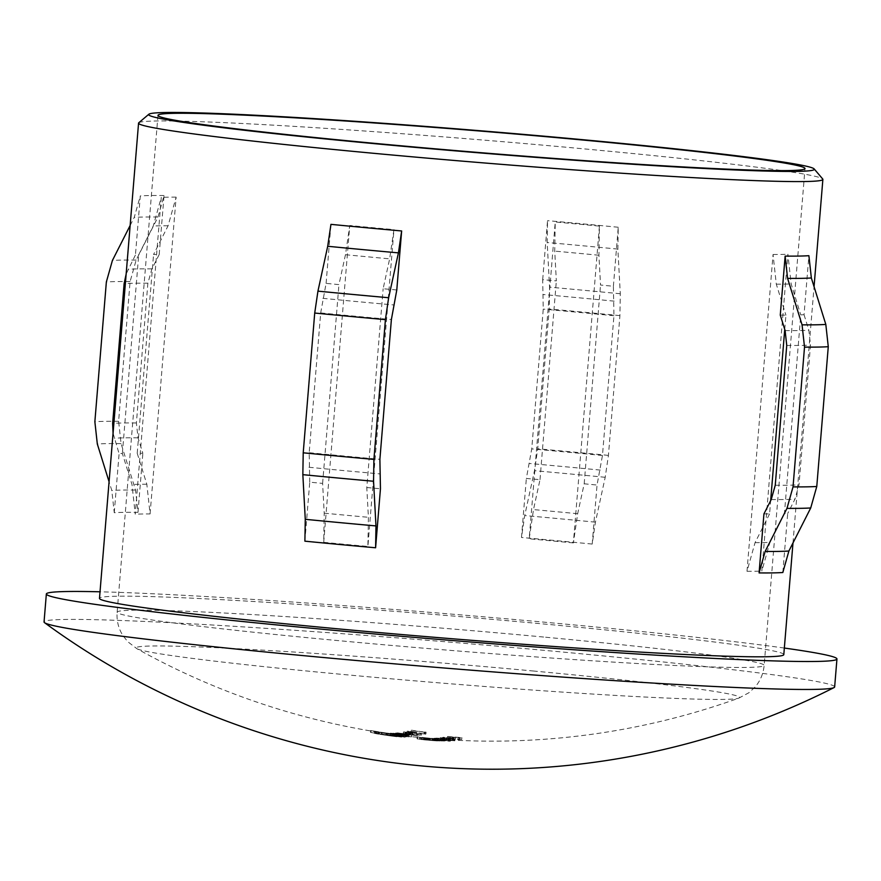 <?xml version="1.0" encoding="UTF-8"?>
<svg xmlns="http://www.w3.org/2000/svg" width="881" height="881" viewBox="0 0 881 881"><rect width="100%" height="100%" fill="white"/><g stroke="black" fill="none" stroke-linecap="round" stroke-linejoin="round"><path stroke-width="0.66" stroke-dasharray="4.41 3.3" d="M138.78 122.767A343.315 11.365 -175.3 0 1 589.664 149.396A343.315 11.365 -175.3 0 1 822.722 178.997M427.814 740.15L435.908 740.833L427.814 740.15L427.968 738.278L427.814 740.15M436.15 740.844L436.062 738.972L436.15 740.844M426.569 740.029L427.131 740.117A730.327 692.565 89 0 1 425.347 739.952A730.657 230.635 -84.7 0 1 424.928 739.919A730.283 692.521 -91 0 0 431.117 740.469A730.283 692.521 -91 0 0 435.192 740.789A730.58 230.602 95.3 0 0 435.61 740.833A730.327 692.565 89 0 1 435.324 740.811A730.327 692.565 89 0 1 433.716 740.679L437.483 740.943L437.637 739.082L433.87 738.818A728.455 690.792 -91 0 0 435.291 738.928A728.455 690.792 -91 0 0 435.765 738.961A728.708 230.018 -84.7 0 1 435.346 738.928A728.411 690.748 89 0 1 431.084 738.586A728.411 690.748 89 0 1 425.083 738.058A728.785 230.04 95.3 0 0 425.501 738.091A728.455 690.792 -91 0 0 427.274 738.245L437.328 739.071L437.174 740.932L426.569 740.029L426.723 738.168M426.261 740.018L427.131 740.117L427.274 738.245L426.415 738.157L426.25 740.018M436.822 739.952L437.681 740.172A730.569 692.796 89 0 1 435.908 740.007A730.657 230.635 -84.7 0 1 435.478 740.04A730.591 692.818 -91 0 0 449.883 741.218A730.492 230.58 95.3 0 0 450.312 741.196A730.569 692.796 89 0 1 444.178 740.734L436.822 739.952L437.681 740.172L437.835 738.311L436.976 738.08L444.332 738.873A728.697 691.023 -91 0 0 450.466 739.335A728.631 229.985 -84.7 0 1 450.037 739.357A728.719 691.045 89 0 1 435.632 738.179A728.785 230.04 95.3 0 0 436.062 738.146A728.697 691.023 -91 0 0 437.835 738.311L436.976 738.08M442.471 739.291L444.035 739.699A730.58 526.265 96.7 0 0 445.004 739.699L449.178 739.423A730.635 230.624 -84.7 0 1 446.05 739.919L453.418 740.106L443.495 739.137L443.528 740.976L442.559 740.844A730.635 692.862 -91 0 0 444.343 740.987A730.58 230.602 95.3 0 0 444.773 740.965A730.624 692.851 89 0 1 434.509 740.095A730.657 230.635 -84.7 0 1 434.091 740.106A730.635 692.862 -91 0 0 438.408 740.503L442.152 740.943L437.372 740.635A730.657 692.884 89 0 1 432.153 740.161A730.657 230.635 -84.7 0 1 431.734 740.172A730.657 692.873 -91 0 0 435.721 740.525L439.795 740.965L435.357 740.657A730.613 692.84 89 0 1 429.796 740.161A730.657 230.635 -84.7 0 1 429.377 740.15A730.602 692.829 -91 0 0 434.928 740.646L443.528 740.976L443.683 739.115L435.082 738.785A728.73 691.045 89 0 1 429.532 738.289A728.785 230.04 95.3 0 0 429.95 738.3A728.741 691.067 -91 0 0 435.511 738.796L439.949 739.104L435.875 738.663A728.785 691.1 89 0 1 431.877 738.3A728.785 230.04 95.3 0 0 432.307 738.3A728.785 691.1 -91 0 0 437.516 738.763L442.306 739.071L438.551 738.63A728.763 691.089 89 0 1 434.245 738.245A728.785 230.04 95.3 0 0 434.663 738.223A728.752 691.078 -91 0 0 444.927 739.104A728.708 230.018 -84.7 0 1 444.498 739.126A728.763 691.089 89 0 1 442.714 738.983L443.683 739.115L442.46 739.324L442.625 737.43L443.65 737.265L453.572 738.245L446.204 738.047A728.763 230.029 95.3 0 0 449.321 737.562L445.147 737.826A728.708 524.922 -83.3 0 1 444.189 737.826L442.625 737.43M782.835 572.507L787.691 513.491A343.315 11.365 -175.3 0 1 784.42 513.678L800.763 314.891A343.315 11.365 4.7 0 0 804.034 314.704L808.89 255.688M763.937 513.898A343.315 11.365 4.7 0 0 769.576 513.931L770.666 500.639M784.74 329.417L785.918 315.145A343.315 11.365 -175.3 0 1 780.28 315.112M783.804 654.616A343.315 11.365 4.7 0 0 550.592 624.618A343.315 11.365 4.7 0 0 99.487 598.353M613.385 286.27L618.242 227.254L617.867 249.103L620.29 293.758L619.916 315.618L608.43 455.389L605.203 477.293L595.424 522.158L592.197 544.062L597.043 485.046L602.461 455.488L613.947 315.717L613.385 286.27A343.315 11.365 4.7 0 0 600.523 285.026L598.926 255.248L599.421 226.109A324.604 10.748 4.7 0 0 577.595 224.038A324.604 10.748 4.7 0 0 555.239 221.99L529.195 538.798L533.49 509.592L539.998 479.682A343.315 11.365 4.7 0 0 526.342 478.449L531.75 448.892L543.247 309.121L542.685 279.662A343.315 11.365 -175.3 0 1 556.34 280.896L554.733 251.129L555.239 221.99M599.421 226.109L573.377 542.916L577.672 513.711L584.18 483.801A343.315 11.365 -175.3 0 1 597.043 485.046M584.18 483.801L600.523 285.026M396.791 289.97A343.315 11.365 -175.3 0 1 383.136 288.748L389.644 258.838L393.95 229.633L367.895 546.44L368.401 517.301L366.793 487.534L383.136 288.748M366.793 487.534A343.315 11.365 4.7 0 0 380.449 488.757M834.648 686.938A396.637 13.138 4.7 0 0 565.217 652.281A396.637 13.138 4.7 0 0 44.05 621.931M784.343 648.053A396.637 13.138 4.7 0 0 567.518 624.321A396.637 13.138 4.7 0 0 100.027 591.801M533.919 671.058A302.734 10.021 4.7 0 0 136.874 648.691L136.874 648.691A302.734 10.021 4.7 0 0 341.784 674.35A302.734 10.021 4.7 0 0 738.707 698.17L738.707 698.17A302.734 10.021 4.7 0 0 533.919 671.058M113.065 433.21L119.1 453.715A343.315 11.365 -175.3 0 1 122.371 453.539L131.985 484.506L135.245 514.207L161.289 197.388L153.239 226.032L138.713 254.752A343.315 11.365 4.7 0 0 135.443 254.939L126.159 274.013M150.089 513.942L176.134 197.135L168.084 225.778L153.558 254.499A343.315 11.365 -175.3 0 1 159.197 254.532L151.917 268.881L147.876 283.208L136.39 422.979L138.02 437.824L142.854 453.308A343.315 11.365 4.7 0 0 137.216 453.275L146.83 484.242L150.089 513.942A324.604 10.748 4.7 0 0 135.245 514.207M304.892 541.176L309.749 482.16A343.315 11.365 -175.3 0 0 322.611 483.405L324.208 513.183L323.712 542.322L349.757 225.503A324.604 10.748 4.7 0 0 371.584 227.573A324.604 10.748 4.7 0 0 393.95 229.633M542.685 279.662L547.53 220.657L547.167 242.506L549.579 287.162L549.215 309.022L537.718 448.792L534.492 470.696L524.713 515.561L521.486 537.465L526.342 478.449M309.749 482.16L309.187 452.702L320.684 312.931L326.091 283.374A343.315 11.365 4.7 0 0 338.954 284.618L345.462 254.708L349.757 225.503M385.9 735.139L382.497 734.688A728.213 346.729 93.7 0 1 378.511 734.126A729.369 230.227 -84.7 0 1 375.361 733.543A728.84 691.167 -91 0 0 376.793 733.763A729.457 230.249 95.3 0 0 378.951 734.181A728.102 346.707 -86.3 0 0 381.517 734.534L388.003 735.536A729.909 230.393 -84.7 0 1 387.585 735.47L389.743 735.723L389.898 733.862L387.739 733.598A728.036 229.809 95.3 0 0 388.158 733.675L381.671 732.662A726.23 345.815 93.7 0 1 379.105 732.309A727.585 229.666 -84.7 0 1 376.947 731.891A726.968 689.383 89 0 1 375.515 731.671A727.497 229.633 95.3 0 0 378.665 732.254A726.329 345.826 -86.3 0 0 382.651 732.816L390.085 733.906L389.942 735.767L385.9 735.139L386.054 733.267M391.571 734.104L391.417 735.976L391.571 734.104M393.565 734.446A728.235 229.864 -84.7 0 1 393.113 734.369A727.221 545.68 92.5 0 1 387.827 733.642A727.221 545.68 92.5 0 1 381.11 732.618A727.497 229.633 95.3 0 0 381.176 732.618A728.653 725.988 117.4 0 0 397.111 734.886A728.235 229.864 -84.7 0 1 396.67 734.842A728.631 725.966 -62.6 0 1 384.105 733.08A727.31 545.78 -87.5 0 0 389.798 733.928A727.31 545.78 -87.5 0 0 393.565 734.446L393.411 736.307A729.182 547.189 92.5 0 1 389.721 735.8A729.182 547.189 92.5 0 1 383.951 734.941L384.105 733.08M391.45 733.961A727.86 229.743 -84.7 0 1 389.644 733.818A728.334 690.671 89 0 1 388.213 733.598A727.772 229.721 95.3 0 0 390.019 733.752A728.51 690.847 -91 0 0 391.45 733.961L391.296 735.833A730.382 692.62 89 0 1 389.865 735.613A729.655 230.315 -84.7 0 1 388.058 735.47L388.213 733.598M395.943 734.258L387.034 733.091L395.943 734.258L395.789 736.12L386.66 734.974A727.64 524.999 92.7 0 1 374.888 733.444L375.042 731.571A725.757 523.633 -87.3 0 0 386.825 733.102L386.891 734.963L392.607 735.987L392.761 734.126M401.945 735.228L401.571 737.1L401.956 735.228M403.399 736.516L400.018 735.855A730.404 347.764 93.7 0 1 396.076 734.853A729.369 230.227 -84.7 0 1 392.86 735.029A730.646 692.873 -91 0 0 394.292 735.261A729.457 230.249 95.3 0 0 396.494 735.15A730.371 347.786 -86.3 0 0 399.038 735.778L405.557 736.307A729.909 230.393 -84.7 0 1 405.128 736.34L407.264 736.857L407.418 734.996L405.282 734.479A728.036 229.809 95.3 0 0 405.712 734.446L399.192 733.917A728.499 346.894 93.7 0 1 396.637 733.278A727.585 229.666 -84.7 0 1 394.446 733.388A728.774 691.089 89 0 1 393.014 733.168A727.497 229.633 95.3 0 0 396.23 732.981A728.532 346.883 -86.3 0 0 400.172 733.983L407.617 734.952L407.463 736.813L403.399 736.516L403.553 734.644M409.103 735.128L408.674 737.056L409.103 735.128M397.199 732.904A727.497 229.633 95.3 0 0 397.617 732.86A728.543 690.88 -91 0 0 400.844 733.355A727.695 229.699 95.3 0 0 403.102 733.102A728.785 439.476 -86.7 0 0 411.614 734.985A728.246 229.875 -84.7 0 1 411.526 734.985A728.576 690.913 89 0 1 401.846 733.62A727.772 229.721 -84.7 0 1 401.307 733.664A728.62 690.946 89 0 1 399.875 733.444A727.695 229.699 95.3 0 0 400.415 733.399A728.576 690.913 89 0 1 397.199 732.904L397.045 734.765A730.448 692.686 -91 0 0 400.26 735.272L400.415 733.399M410.161 732.144L407.374 731.153L416.603 732.188A728.345 452.173 -86.8 0 0 421.547 733.41A726.924 606.26 -82.4 0 1 420.457 733.377A728.389 452.261 93.2 0 1 416.074 732.298L410.161 732.144L410.006 734.005L415.568 734.302L415.722 732.441M407.11 731.296L406.956 733.168L407.11 731.296M411.229 730.327A727.497 229.633 95.3 0 0 411.658 730.206A726.12 688.579 -91 0 0 424.19 732.056A728.169 229.842 95.3 0 0 424.939 731.836A727.618 484.803 -87 0 0 426.085 732.111A728.235 229.864 -84.7 0 1 425.193 732.364A726.23 688.689 89 0 1 411.229 730.327L411.075 732.199A728.113 690.462 -91 0 0 425.038 734.236L425.193 732.364M406.482 732.827L403.696 731.913L412.914 732.992A728.62 452.349 -86.8 0 0 417.869 734.148A727.398 606.657 -82.4 0 1 416.779 734.093A728.642 452.416 93.2 0 1 412.396 733.08L406.482 732.827L406.328 734.688L411.879 735.062L412.033 733.19M403.432 732.034L403.278 733.906L403.432 732.034M408.156 733.223A727.86 229.743 -84.7 0 1 406.328 733.488A728.29 690.638 89 0 1 404.897 733.278A727.772 229.721 95.3 0 0 406.725 733.014A728.058 690.418 -91 0 0 408.156 733.223L408.002 735.095A729.931 692.191 89 0 1 406.57 734.875A729.655 230.315 -84.7 0 1 404.742 735.139L404.897 733.278M399.567 734.236L390.657 733.157L399.567 734.236L399.412 736.098L390.272 735.062L390.415 733.19M405.568 735.261L405.183 737.166L405.568 735.261M390.426 733.19L390.503 735.018L396.208 736.131L396.362 734.258M374.888 733.444A729.369 230.227 -84.7 0 1 374.436 733.344A727.519 524.9 -87.3 0 0 378.213 733.873A729.644 230.315 -84.7 0 1 376.121 733.355A729.479 724.611 -68.7 0 1 370.967 732.485A729.369 230.227 -84.7 0 1 370.516 732.364A729.402 724.512 111.2 0 0 386.605 734.963A730.107 230.459 95.3 0 0 386.671 734.974L386.825 733.102A728.235 229.864 -84.7 0 1 386.759 733.091A727.53 722.651 -68.8 0 1 370.67 730.481A727.497 229.633 95.3 0 0 371.121 730.613A727.607 722.75 111.3 0 0 376.275 731.483A727.772 229.721 95.3 0 0 378.367 732.001A725.636 523.545 92.7 0 1 374.59 731.472A727.497 229.633 95.3 0 0 375.042 731.571M423.706 737.926A728.785 230.04 95.3 0 0 424.124 737.97A728.312 690.649 -91 0 0 434.388 738.84A728.708 230.018 -84.7 0 1 433.97 738.796A728.257 690.605 89 0 1 432.119 738.652L426.382 738.08A727.904 690.264 89 0 1 421.14 737.617A728.785 230.04 95.3 0 0 421.559 737.672A727.97 690.33 -91 0 0 426.382 738.102L431.844 738.608L431.514 740.447L431.668 738.575L427.417 738.256A728.257 690.605 89 0 1 423.706 737.926L423.552 739.787A730.129 692.378 -91 0 0 427.263 740.128L429.95 740.348L430.104 738.487M427.924 738.047L427.77 739.908L422.296 739.335A729.138 691.442 89 0 1 417.473 738.906A730.657 230.635 -84.7 0 1 417.054 738.818A729.05 691.354 -91 0 0 422.296 739.291L428.023 740.007A729.545 691.827 -91 0 0 429.873 740.15A730.58 230.602 95.3 0 0 430.291 740.216A729.622 691.893 89 0 1 420.028 739.335A730.657 230.635 -84.7 0 1 419.62 739.269A729.545 691.827 -91 0 0 423.32 739.611L427.571 739.864L427.726 737.992L423.475 737.738A727.673 690.054 89 0 1 419.774 737.408A728.785 230.04 95.3 0 0 420.182 737.474A727.739 690.12 -91 0 0 430.446 738.344A728.708 230.018 -84.7 0 1 430.027 738.289A727.673 690.054 89 0 1 428.177 738.135L422.451 737.419A727.177 689.581 89 0 1 417.209 736.957A728.785 230.04 95.3 0 0 417.627 737.034A727.254 689.658 -91 0 0 422.451 737.463L427.913 738.047M447.416 736.549A728.785 230.04 95.3 0 0 447.845 736.45A727.199 689.603 -91 0 0 461.886 737.617A728.631 229.996 -84.7 0 1 459.552 738.091A727.64 690.021 89 0 1 458.109 737.992A728.664 230.007 95.3 0 0 460.014 737.606A727.288 689.68 89 0 1 455.686 737.265A728.73 230.029 -84.7 0 1 453.792 737.65A727.64 690.021 89 0 1 452.349 737.54A728.752 230.029 95.3 0 0 454.255 737.155A727.288 689.68 89 0 1 447.416 736.549L447.262 738.421A729.16 691.464 -91 0 0 454.1 739.016L454.255 737.155M440.137 737.771A728.785 230.04 95.3 0 0 440.555 737.716A728.345 690.682 -91 0 0 454.959 738.906A728.631 229.985 -84.7 0 1 454.53 738.95A728.389 690.726 89 0 1 440.137 737.771L439.982 739.633A730.261 692.499 -91 0 0 454.376 740.822L454.53 738.95M442.306 739.071L442.152 740.943L442.306 739.071M448.22 738.862L447.746 740.8L448.22 738.862M444.277 737.441L445.147 737.826L445.004 739.699L444.123 739.302L444.277 737.441M453.021 737.86L453.418 740.106L453.021 737.86M428.177 738.135L428.915 738.08L428.761 739.952L428.023 740.007L428.177 738.135M432.119 738.652L432.846 738.663L432.703 740.536L431.965 740.525L432.119 738.652M441.348 739.181L440.985 741.064L441.348 739.181M439.949 739.104L439.795 740.965L439.949 739.104M769.576 513.931L755.05 542.652L747 571.295L773.044 254.477L776.304 284.178L785.918 315.145M804.034 314.704L808.857 330.188L810.498 345.044L799.001 484.814L794.97 499.131L787.691 513.491M784.42 513.678L769.895 542.388L761.845 571.042L787.889 254.224L791.149 283.924L800.763 314.891M159.197 254.532L164.042 195.516L157.996 217.001L136.159 260.06L130.102 281.546L118.616 421.316L121.071 443.595L135.542 490.045L137.998 512.324A343.315 11.365 4.7 0 0 114.255 512.731L111.799 490.453L109.079 481.742M130.146 225.481L134.242 217.409L140.299 195.923L135.443 254.939M322.611 483.405L338.954 284.618M326.091 283.374L330.948 224.358M539.998 479.682L556.34 280.896M114.255 512.731L119.1 453.715M137.998 512.324L142.854 453.308M137.216 453.275L153.558 254.499M122.371 453.539L138.713 254.752M454.1 739.016A730.624 230.624 -84.7 0 1 452.195 739.401A729.512 691.794 -91 0 0 453.638 739.522A730.602 230.613 95.3 0 0 455.532 739.137A729.16 691.464 -91 0 0 459.86 739.467A730.536 230.591 -84.7 0 1 457.955 739.853A729.512 691.794 -91 0 0 459.397 739.963A730.503 230.58 95.3 0 0 461.732 739.478A729.072 691.376 89 0 1 447.691 738.322A730.657 230.635 -84.7 0 1 447.262 738.421M447.691 738.322L447.845 736.45M452.195 739.401L452.349 737.54M453.638 739.522L453.792 737.65M455.532 739.137L455.686 737.265M459.86 739.467L460.014 737.606M457.955 739.853L458.109 737.992M459.397 739.963L459.552 738.091M461.732 739.478L461.886 737.617M449.178 739.423L449.321 737.562M446.05 739.919L446.204 738.047M449.993 740.161L450.147 738.289M449.839 739.368L449.993 737.507M442.813 739.203L442.967 737.331M444.035 739.699L444.189 737.826M447.746 739.963A730.624 230.624 95.3 0 0 450.389 739.544L452.14 740.007L447.746 739.963L447.9 738.102L452.283 738.146L450.543 737.672A728.752 230.029 -84.7 0 1 447.9 738.102M452.14 740.007L452.228 737.926L452.14 740.007M450.389 739.544L450.543 737.672M454.376 740.822A730.492 230.58 95.3 0 0 454.805 740.767A730.217 692.455 89 0 1 440.401 739.577A730.657 230.635 -84.7 0 1 439.982 739.633M440.401 739.577L440.555 737.716M454.805 740.767L454.959 738.906M444.178 740.734L444.332 738.873M450.312 741.196L450.466 739.335M444.277 740.194L444.431 738.333M437.141 739.886L437.295 738.025M435.908 740.007L436.062 738.146M435.478 740.04L435.632 738.179M449.883 741.218L450.037 739.357M446.48 740.701L446.876 738.774L446.48 740.701L438.386 740.007L446.48 740.701M443.837 740.238L443.991 738.377L438.298 738.201L438.143 740.062L438.54 738.146L443.991 738.377M441.007 740.469L441.161 738.608M434.091 740.106L434.245 738.245M434.509 740.095L434.663 738.223M432.153 740.161L432.307 738.3M431.734 740.172L431.877 738.3M429.796 740.161L429.95 738.3M429.377 740.15L429.532 738.289M439.762 740.866L439.916 738.994M442.559 740.844L442.714 738.983M444.343 740.987L444.498 739.126M444.773 740.965L444.927 739.104M433.716 740.679L433.87 738.818M435.61 740.833L435.765 738.961M433.694 740.591L433.848 738.73M425.347 739.952L425.501 738.091M424.928 739.919L425.083 738.058M435.192 740.789L435.346 738.928M433.254 740.569L433.408 738.707L427.968 738.278L433.408 738.707M430.457 740.403L430.611 738.542M429.95 740.348L426.228 739.963A729.842 692.103 89 0 1 421.404 739.533A730.657 230.635 -84.7 0 1 420.986 739.478A729.776 692.048 -91 0 0 426.228 739.941L431.965 740.525A730.129 692.378 -91 0 0 433.815 740.668A730.58 230.602 95.3 0 0 434.234 740.712A730.184 692.433 89 0 1 423.97 739.831A730.657 230.635 -84.7 0 1 423.552 739.787M423.97 739.831L424.124 737.97M428.618 740.172L428.761 738.3M421.404 739.533L421.559 737.672M420.986 739.478L421.14 737.617M433.815 740.668L433.97 738.796M434.234 740.712L434.388 738.84M419.62 739.269L419.774 737.408M420.028 739.335L420.182 737.474M426.008 739.831L426.162 737.97M424.686 739.544L424.84 737.672M417.473 738.906L417.627 737.034M417.054 738.818L417.209 736.957M429.873 740.15L430.027 738.289M430.291 740.216L430.446 738.344M425.038 734.236A730.107 230.459 95.3 0 0 425.93 733.983A729.501 486.048 93 0 1 424.785 733.708A730.041 230.437 -84.7 0 1 424.036 733.928L424.19 732.056M424.785 733.708L424.939 731.836M424.036 733.928A728.003 690.363 89 0 1 411.504 732.078L411.658 730.206M425.93 733.983L426.085 732.111M415.568 734.302L415.92 734.17A730.261 453.429 -86.8 0 0 420.303 735.25A728.796 607.824 97.6 0 0 421.393 735.283A730.217 453.341 93.2 0 1 416.449 734.06L412.925 733.333L413.079 731.461M412.925 733.333L407.22 733.025L410.006 734.005M415.92 734.17L416.074 732.298M420.303 735.25L420.457 733.377M421.393 735.283L421.547 733.41M414.224 734.082L414.566 732.1L414.224 734.082L408.63 733.245L414.224 734.082M412.451 733.433L412.605 731.56L408.608 731.494M410.359 733.906L410.513 732.034L414.378 732.21L412.605 731.56M408.586 731.494L408.432 733.355L408.784 731.384L410.513 732.034M411.879 735.062L412.242 734.952A730.514 453.583 -86.8 0 0 416.625 735.965A729.27 608.22 97.6 0 0 417.715 736.009A730.481 453.506 93.2 0 1 412.76 734.864L409.236 734.159L409.39 732.287M409.236 734.159L403.542 733.774L406.328 734.688M412.242 734.952L412.396 733.08M416.625 735.965L416.779 734.093M417.715 736.009L417.869 734.148M410.722 734.743L404.952 734.005L410.535 734.831L410.876 732.871L410.744 734.743M408.762 734.236L408.916 732.364L405.106 732.133L404.753 734.093L405.106 732.133L408.916 732.364M406.681 734.611L406.835 732.739M406.57 734.875L406.725 733.014M404.742 735.139A730.162 692.411 -91 0 0 406.174 735.36L406.328 733.488M406.174 735.36A729.732 230.337 95.3 0 0 408.002 735.095M400.26 735.272A729.567 230.282 -84.7 0 1 399.721 735.316A730.492 692.719 -91 0 0 401.152 735.525A729.655 230.315 95.3 0 0 401.692 735.481A730.448 692.686 -91 0 0 411.372 736.857A730.118 230.459 95.3 0 0 411.46 736.846A730.657 440.599 93.3 0 1 402.947 734.974A729.567 230.282 -84.7 0 1 400.69 735.228L400.844 733.355M402.947 734.974L403.102 733.102M400.69 735.228A730.415 692.653 89 0 1 397.463 734.732L397.617 732.86M399.721 735.316L399.875 733.444M401.152 735.525L401.307 733.664M401.692 735.481L401.846 733.62M411.372 736.857L411.526 734.985M411.46 736.846L411.614 734.985M402.121 735.437A729.655 230.315 95.3 0 0 403.542 735.294A730.646 440.753 -86.7 0 0 408.189 736.318A730.415 692.653 89 0 1 402.121 735.437L402.276 733.576A728.543 690.88 -91 0 0 408.344 734.457A728.785 439.63 93.3 0 1 403.696 733.421A727.772 229.721 -84.7 0 1 402.276 733.576M408.189 736.318L408.344 734.457M403.542 735.294L403.696 733.421M400.018 735.855L400.172 733.983M396.076 734.853L396.23 732.981M392.86 735.029L393.014 733.168M394.292 735.261L394.446 733.388M396.494 735.15L396.637 733.278M403.091 736.549L403.245 734.677M405.557 736.307L405.712 734.446M405.128 736.34L405.282 734.479M396.208 736.131L405.183 737.166L399.412 736.098M391.924 735.25L403.74 736.968L391.924 735.25L392.067 733.377L391.924 735.25M399.148 734.247L392.067 733.377L404.049 735.084L403.74 736.968L403.894 735.106L399.148 734.247L398.994 736.12M393.311 735.613L393.455 733.752M396.637 736.131L396.791 734.269M392.607 735.987L401.571 737.1L395.789 736.12M388.301 735.183L400.128 736.912L388.301 735.183L388.455 733.322L388.301 735.183M395.525 734.247L388.455 733.322L400.437 735.029L400.282 736.901L400.282 735.04L395.525 734.247L395.371 736.109M389.699 735.503L389.854 733.631M393.025 736.009L393.179 734.148M389.865 735.613L390.019 733.752M388.058 735.47A730.206 692.455 -91 0 0 389.49 735.679L389.644 733.818M389.49 735.679A729.732 230.337 95.3 0 0 391.296 735.833M383.951 734.941A730.503 727.827 117.4 0 0 396.516 736.703A730.107 230.459 95.3 0 0 396.957 736.758A730.525 727.849 -62.6 0 1 381.021 734.49A729.369 230.227 -84.7 0 1 380.955 734.49L381.11 732.618M381.021 734.49L381.176 732.618M380.955 734.49A729.094 547.09 -87.5 0 0 387.739 735.525A729.094 547.09 -87.5 0 0 392.959 736.241L393.113 734.369M396.516 736.703L396.67 734.842M396.957 736.758L397.111 734.886M382.497 734.688L382.651 732.816M378.511 734.126L378.665 732.254M375.361 733.543L375.515 731.671M376.793 733.763L376.947 731.891M378.951 734.181L379.105 732.309M385.592 735.073L385.746 733.201M388.003 735.536L388.158 733.675M387.585 735.47L387.739 733.598M374.436 733.344L374.59 731.472M378.213 733.873L378.367 732.001M376.121 733.355L376.275 731.483M370.967 732.485L371.121 730.613M370.516 732.364L370.67 730.481M386.605 734.963L386.759 733.091M383.918 734.589A729.479 724.589 -68.8 0 1 377.773 733.62A729.721 230.337 95.3 0 0 379.414 734.027A727.519 525.032 -87.3 0 0 383.918 734.589L384.072 732.717A725.636 523.677 92.7 0 1 379.568 732.155A727.849 229.743 -84.7 0 1 377.927 731.748A727.607 722.728 111.2 0 0 384.072 732.717M379.414 734.027L379.568 732.155M377.773 733.62L377.927 731.748M592.197 544.062A343.315 11.365 4.7 0 0 557.486 540.758A343.315 11.365 4.7 0 0 521.486 537.465M618.242 227.254A343.315 11.365 4.7 0 0 583.541 223.939A343.315 11.365 4.7 0 0 547.53 220.657M543.643 637.04A324.604 10.748 4.7 0 0 117.129 612.207A324.604 10.748 4.7 0 0 337.632 640.564A324.604 10.748 4.7 0 0 764.146 665.397A324.604 10.748 4.7 0 0 543.643 637.04M176.134 197.135A324.604 10.748 4.7 0 0 161.289 197.388M323.712 542.322A324.604 10.748 4.7 0 0 345.539 544.381A324.604 10.748 4.7 0 0 367.895 546.44M573.377 542.916A324.604 10.748 4.7 0 0 551.55 540.857A324.604 10.748 4.7 0 0 529.195 538.798M309.187 452.702A352.664 11.673 4.7 0 0 343.909 456.017A352.664 11.673 4.7 0 0 379.887 459.309M308.945 467.271A349.68 11.585 4.7 0 0 343.656 470.586A349.68 11.585 4.7 0 0 379.645 473.879M320.684 312.931A352.664 11.673 4.7 0 0 355.395 316.246A352.664 11.673 4.7 0 0 391.384 319.539M322.831 298.329A349.68 11.585 4.7 0 0 357.543 301.643A349.68 11.585 4.7 0 0 393.532 304.936M617.867 249.103A347.786 11.519 4.7 0 0 583.156 245.799A347.786 11.519 4.7 0 0 547.167 242.506M620.29 293.758A366.903 12.147 4.7 0 0 585.546 290.455A366.903 12.147 4.7 0 0 549.579 287.162M324.208 513.183A330.573 10.946 4.7 0 0 346.035 515.242A330.573 10.946 4.7 0 0 368.401 517.301M345.462 254.708A330.573 10.946 4.7 0 0 367.289 256.778A330.573 10.946 4.7 0 0 389.644 258.838M614.189 301.148A349.68 11.585 4.7 0 0 579.478 297.844A349.68 11.585 4.7 0 0 543.489 294.551M598.926 255.248A330.573 10.946 4.7 0 0 577.099 253.177A330.573 10.946 4.7 0 0 554.733 251.129M785.114 330.595A349.68 11.585 4.7 0 0 808.857 330.188M776.304 284.178A330.573 10.946 4.7 0 0 791.149 283.924M771.227 499.538A349.68 11.585 4.7 0 0 794.97 499.131M755.05 542.652A330.573 10.946 4.7 0 0 769.895 542.388M577.672 513.711A330.573 10.946 4.7 0 0 533.49 509.592M600.302 470.091A349.68 11.585 4.7 0 0 529.602 463.494M773.044 254.477A324.604 10.748 4.7 0 0 787.889 254.224M747 571.295A324.604 10.748 4.7 0 0 761.845 571.042M151.917 268.881A349.68 11.585 4.7 0 0 128.163 269.289M168.084 225.778A330.573 10.946 4.7 0 0 153.239 226.032M146.83 484.242A330.573 10.946 4.7 0 0 131.985 484.506M138.02 437.824A349.68 11.585 4.7 0 0 114.277 438.231M613.947 315.717A352.664 11.673 4.7 0 0 543.247 309.121M786.744 345.451A352.664 11.673 4.7 0 0 810.498 345.044M602.461 455.488A352.664 11.673 4.7 0 0 531.75 448.892M775.258 485.222A352.664 11.673 4.7 0 0 799.001 484.814M595.424 522.158A347.786 11.519 4.7 0 0 524.713 515.561M605.203 477.293A366.903 12.147 4.7 0 0 534.492 470.696M608.43 455.389A371.375 12.301 4.7 0 0 537.718 448.792M619.916 315.618A371.375 12.301 4.7 0 0 549.215 309.022M147.876 283.208A352.664 11.673 4.7 0 0 125.377 283.539M136.39 422.979A352.664 11.673 4.7 0 0 113.88 423.309M135.542 490.045A347.786 11.519 4.7 0 0 111.799 490.453M121.071 443.595A366.903 12.147 4.7 0 0 97.317 444.002M118.616 421.316A371.375 12.301 4.7 0 0 94.862 421.724M130.102 281.546A371.375 12.301 4.7 0 0 106.359 281.953M136.159 260.06A366.903 12.147 4.7 0 0 112.405 260.468M157.996 217.001A347.786 11.519 4.7 0 0 134.242 217.409M164.042 195.516A343.315 11.365 4.7 0 0 140.299 195.923M438.408 740.503L438.551 738.63M437.372 740.635L437.516 738.763M435.721 740.525L435.875 738.663M435.357 740.657L435.511 738.796M434.928 740.646L435.082 738.785M427.263 740.128L427.417 738.256M426.228 739.963L426.382 738.102M426.228 739.941L426.382 738.08M423.32 739.611L423.475 737.738M422.296 739.335L422.451 737.463M422.296 739.291L422.451 737.419M416.449 734.06L416.603 732.188M412.76 734.864L412.914 732.992M399.038 735.778L399.192 733.917M381.517 734.534L381.671 732.662M431.117 740.469A730.657 730.657 0 0 0 435.324 740.811M792.988 542.938L814.055 286.688M157.974 115.345L117.129 612.207C116.534 620.62 118.417 628.329 122.745 635.322L127.723 641.687L136.874 648.691A728.785 728.785 0 0 0 387.827 733.642M389.798 733.928A728.785 728.785 0 0 0 431.084 738.586M435.291 738.928A728.785 728.785 0 0 0 738.707 698.17L748.883 692.752L754.83 687.29C760.248 681.101 763.353 673.8 764.146 665.397L805.003 168.546M453.737 739.985L453.891 738.124M443.859 739.401L444.013 737.54M452.382 739.919L452.537 738.058M436.811 739.963L436.965 738.102M443.584 741.009L443.738 739.148M432.967 740.58L433.122 738.707M429.025 740.018L429.179 738.146M386.649 734.974L386.803 733.113M387.739 735.525A730.657 730.657 0 0 0 389.721 735.8"/><path stroke-width="1.32" d="M375.504 143.757A333.954 11.057 4.7 0 0 814.165 168.932A333.954 11.057 4.7 0 0 587.462 140.134A333.954 11.057 4.7 0 0 148.867 114.233A333.954 11.057 4.7 0 0 375.504 143.757M814.165 168.932L822.722 178.997A343.315 11.365 -175.3 0 1 822.876 179.394A343.315 11.365 -175.3 0 1 371.771 153.129A343.315 11.365 -175.3 0 1 138.559 123.131A343.315 11.365 -175.3 0 1 138.78 122.767L148.867 114.233M759.092 572.914L763.937 513.898L771.227 499.538L775.258 485.222L786.744 345.451L785.114 330.595L780.28 315.112L785.136 256.096A343.315 11.365 4.7 0 0 808.89 255.688L811.346 277.967L825.816 324.428L828.272 346.707L816.775 486.477L810.729 507.952L788.891 551.021L782.835 572.507A343.315 11.365 4.7 0 1 759.092 572.914L765.149 551.429L786.975 508.359L793.032 486.874L804.518 347.103L802.062 324.836L787.592 278.374L785.136 256.096M770.666 500.639L784.74 329.417M138.559 123.131L99.487 598.353A343.315 11.365 4.7 0 0 332.699 628.351A343.315 11.365 4.7 0 0 783.804 654.616L792.988 542.938M396.791 289.97L401.648 230.965L398.421 252.869L388.642 297.734L385.415 319.638L373.918 459.408L373.555 481.257L375.967 525.924L375.603 547.773L380.449 488.757L379.887 459.309L391.384 319.539L396.791 289.97M100.027 591.801A396.637 13.138 4.7 0 0 46.352 593.981L44.05 621.931A396.637 13.138 4.7 0 0 44.568 622.691A396.637 13.138 4.7 0 0 313.482 656.587A396.637 13.138 4.7 0 0 834.021 687.598A396.637 13.138 4.7 0 0 834.648 686.938L836.95 658.977A396.637 13.138 4.7 0 0 784.343 648.053M46.352 593.981A396.637 13.138 4.7 0 0 315.783 628.638A396.637 13.138 4.7 0 0 836.95 658.977M584.488 140.178A324.604 10.748 4.7 0 0 157.974 115.345A324.604 10.748 4.7 0 0 378.478 143.713A324.604 10.748 4.7 0 0 805.003 168.546A324.604 10.748 4.7 0 0 584.488 140.178M401.648 230.965A343.315 11.365 4.7 0 1 365.648 227.672A343.315 11.365 4.7 0 1 330.948 224.358L327.71 246.273L317.942 291.137L314.715 313.041A371.375 12.301 4.7 0 0 349.46 316.345A371.375 12.301 4.7 0 0 385.415 319.638M375.603 547.773A343.315 11.365 4.7 0 1 339.603 544.491A343.315 11.365 4.7 0 1 304.892 541.176L305.267 519.316L302.844 474.661L303.218 452.812L314.715 313.041M126.159 274.013L124.133 283.616L112.636 423.387L113.065 433.21M109.079 481.742L97.317 444.002L94.862 421.724L106.359 281.953L112.405 260.468L130.146 225.481M327.71 246.273A347.786 11.519 4.7 0 0 362.421 249.576A347.786 11.519 4.7 0 0 398.421 252.869M317.942 291.137A366.903 12.147 4.7 0 0 352.686 294.441A366.903 12.147 4.7 0 0 388.642 297.734M303.218 452.812A371.375 12.301 4.7 0 0 337.974 456.116A371.375 12.301 4.7 0 0 373.918 459.408M302.844 474.661A366.903 12.147 4.7 0 0 337.588 477.976A366.903 12.147 4.7 0 0 373.555 481.257M305.267 519.316A347.786 11.519 4.7 0 0 339.978 522.631A347.786 11.519 4.7 0 0 375.967 525.924M765.149 551.429A347.786 11.519 4.7 0 0 788.891 551.021M786.975 508.359A366.903 12.147 4.7 0 0 810.729 507.952M793.032 486.874A371.375 12.301 4.7 0 0 816.775 486.477M804.518 347.103A371.375 12.301 4.7 0 0 828.272 346.707M802.062 324.836A366.903 12.147 4.7 0 0 825.816 324.428M787.592 278.374A347.786 11.519 4.7 0 0 811.346 277.967M125.377 283.539A352.664 11.673 4.7 0 0 124.133 283.616M113.88 423.309A352.664 11.673 4.7 0 0 112.636 423.387M814.055 286.688L822.876 179.394M44.568 622.691A756.845 756.845 0 0 0 834.021 687.598"/></g></svg>
